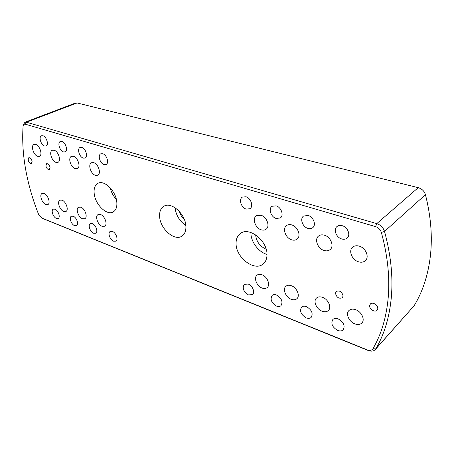 <?xml version="1.0" encoding="UTF-8"?>
<svg xmlns="http://www.w3.org/2000/svg" width="454" height="454" viewBox="0 0 454 454"><rect width="100%" height="100%" fill="white"/><g stroke="black" fill="none" stroke-linecap="round" stroke-linejoin="round"><path stroke-width="0.68" d="M23.341 124.782L24.93 122.24L26.428 122.222L376.775 223.623C380.662 224.951 383.244 227.55 384.527 231.427C390.809 254.626 393.096 276.418 391.376 296.808C389.526 317.062 384.317 334.428 375.747 348.91L375.259 349.586C373.54 351.305 371.145 351.589 368.069 350.448L42.574 218.453M388.255 297.137C389.901 276.968 387.608 255.415 381.36 232.476C380.401 229.571 378.466 227.619 375.554 226.62L25.407 124.226C24.272 123.953 23.529 124.441 23.171 125.69L23.069 126.382C22.138 140.382 23.023 154.859 25.725 169.807C28.449 184.75 32.722 199.567 38.556 214.271L41.757 218.016L367.184 349.858C369.828 350.811 371.747 350.426 372.944 348.7C381.366 334.36 386.468 317.17 388.255 297.137M375.259 349.586L414.127 305.746C422.725 291.599 428.15 274.948 430.403 255.795C432.531 236.528 430.874 216.155 425.443 194.687C424.32 191.106 421.914 188.768 418.236 187.667L77.072 102.95L75.557 103.007L24.93 122.24M32.115 161.306C31.394 158.826 30.282 157.64 28.789 157.742L28.125 159.956C28.852 162.436 29.964 163.616 31.457 163.502L32.115 161.306M50.059 167.361C49.327 164.796 48.169 163.588 46.586 163.718L45.888 165.948C46.62 168.508 47.784 169.717 49.361 169.575L50.059 167.361M45.894 204.578C41.978 203.313 39.027 194.601 42.143 193.432L44.004 193.449C47.931 194.664 50.91 203.432 47.818 204.601L45.894 204.578M37.705 156.341C33.539 155.251 30.52 145.558 34.033 144.44L35.684 144.429C39.873 145.462 42.914 155.217 39.43 156.329L37.705 156.341M63.781 211.485C59.729 210.168 56.767 201.423 59.968 200.157L61.999 200.163C66.057 201.423 69.059 210.23 65.881 211.49L63.781 211.485M56.035 162.367C51.711 161.227 48.686 151.471 52.312 150.251L54.122 150.223C58.464 151.301 61.523 161.125 57.925 162.345L56.035 162.367M82.492 218.709C78.304 217.341 75.319 208.568 78.604 207.194L80.823 207.183C85.029 208.494 88.048 217.33 84.79 218.703L82.492 218.709M75.245 168.678C70.756 167.492 67.714 157.674 71.46 156.341L73.452 156.301C77.952 157.424 81.028 167.31 77.316 168.638L75.245 168.678M102.088 226.274C97.758 224.855 94.744 216.059 98.115 214.572L100.55 214.538C104.891 215.9 107.944 224.758 104.607 226.245L102.088 226.274M95.391 175.301C90.732 174.058 87.679 164.195 91.538 162.742L93.728 162.674C98.404 163.849 101.492 173.78 97.672 175.238L95.391 175.301M54.928 209.169L53.26 209.152C50.689 210.174 53.158 217.318 56.449 218.425L58.163 218.448C60.717 217.421 58.231 210.236 54.928 209.169M42.909 135.752L41.501 135.774C38.42 136.733 40.968 145.121 44.588 146.012L46.047 145.989C49.106 145.03 46.541 136.597 42.909 135.752M73.213 216.252L71.386 216.246C68.753 217.352 71.238 224.52 74.638 225.672L76.51 225.678C79.132 224.571 76.624 217.364 73.213 216.252M61.892 141.455L60.342 141.489C57.159 142.539 59.712 150.989 63.475 151.92L65.075 151.886C68.236 150.836 65.66 142.34 61.892 141.455M92.344 223.663L90.352 223.674C87.65 224.872 90.153 232.056 93.672 233.248L95.72 233.243C98.399 232.045 95.868 224.821 92.344 223.663M81.805 147.442L80.103 147.488C76.817 148.64 79.376 157.141 83.281 158.117L85.046 158.066C88.309 156.914 85.721 148.367 81.805 147.442M112.393 231.432L110.209 231.461C107.445 232.754 109.97 239.945 113.608 241.188L115.849 241.165C118.59 239.865 116.037 232.635 112.393 231.432M102.723 153.73L100.845 153.798C97.451 155.058 100.028 163.605 104.08 164.62L106.032 164.552C109.397 163.287 106.792 154.695 102.723 153.73M369.647 305.684C369.216 309.174 374.981 312.772 377.075 310.286L377.768 308.646C378.222 305.15 372.445 301.547 370.362 304.004L369.647 305.684M335.466 293.216C336.59 297.484 338.883 298.993 342.344 297.762L343.093 295.997C341.981 291.735 339.694 290.208 336.238 291.417L335.466 293.216M355.703 309.707C352.877 308.737 350.624 309.015 348.944 310.542C345.386 313.714 349.018 321.824 354.897 323.884C357.803 324.922 360.118 324.627 361.844 323.01C365.317 319.803 361.571 311.671 355.703 309.707M359.318 246.164C356.634 245.387 354.404 245.727 352.639 247.175C348.235 250.631 351.929 259.892 358.427 261.771C361.208 262.616 363.512 262.259 365.339 260.698C369.618 257.197 365.805 247.935 359.318 246.164M322.561 297.347C320.081 296.485 318.072 296.706 316.54 298.006C312.891 300.962 316.415 309.248 322.136 311.234C324.689 312.153 326.755 311.926 328.333 310.547C331.902 307.557 328.282 299.243 322.561 297.347M324.479 235.212C322.158 234.536 320.201 234.797 318.612 236.001C314.134 239.184 317.698 248.65 324.008 250.455C326.42 251.198 328.446 250.92 330.092 249.626C334.462 246.397 330.79 236.914 324.479 235.212M291.354 285.708C289.17 284.942 287.376 285.112 285.975 286.219C282.28 288.965 285.702 297.398 291.264 299.317C293.511 300.134 295.361 299.952 296.803 298.777C300.429 296.002 296.916 287.535 291.354 285.708M291.769 224.929C289.748 224.333 288.023 224.537 286.593 225.542C282.099 228.458 285.549 238.089 291.667 239.826C293.766 240.478 295.554 240.262 297.035 239.179C301.439 236.222 297.892 226.563 291.769 224.929M261.918 274.727C259.989 274.046 258.383 274.176 257.1 275.124C253.389 277.666 256.726 286.219 262.123 288.063C264.114 288.795 265.766 288.653 267.083 287.649C270.732 285.078 267.315 276.492 261.918 274.727M260.993 215.258L256.414 215.724C251.942 218.397 255.296 228.152 261.22 229.815C263.059 230.388 264.642 230.223 265.976 229.321C270.368 226.62 266.924 216.825 260.993 215.258M337.702 330.438C332.266 327.192 330.643 323.554 332.839 319.514C334.167 318.322 335.96 318.123 338.207 318.929C343.655 322.119 345.318 325.756 343.19 329.831C341.834 331.085 340.001 331.284 337.702 330.438M341.692 238.952C336.176 237.459 333.128 229.321 337.055 226.484C338.474 225.4 340.211 225.144 342.271 225.717C347.775 227.125 350.908 235.274 347.072 238.146C345.608 239.303 343.814 239.576 341.692 238.952M306.234 317.902C300.923 314.639 299.39 311.035 301.643 307.086C302.863 306.058 304.469 305.905 306.444 306.62C311.773 309.838 313.339 313.442 311.149 317.431C309.9 318.504 308.26 318.663 306.234 317.902M307.903 228.385C302.551 226.955 299.612 218.646 303.567 216.053L308.141 215.457C313.487 216.813 316.506 225.133 312.624 227.76C311.313 228.72 309.741 228.924 307.903 228.385M276.543 306.081C271.361 302.801 269.909 299.231 272.19 295.372C273.308 294.498 274.744 294.379 276.492 295.015C281.69 298.25 283.177 301.819 280.952 305.712C279.806 306.632 278.336 306.751 276.543 306.081M276.146 218.448C270.964 217.074 268.115 208.653 272.06 206.286L276.089 205.827C281.264 207.126 284.181 215.576 280.305 217.965L276.146 218.448M248.474 294.901C243.423 291.616 242.039 288.091 244.326 284.323L248.196 284.051C252.56 285.543 255.375 292.575 252.435 294.623L248.474 294.901M246.244 209.095C241.239 207.779 238.458 199.266 242.362 197.115L245.92 196.764C250.931 198.006 253.763 206.547 249.921 208.727L246.244 209.095M116.372 199.454C113.296 196.117 111.247 192.246 110.214 187.831M116.786 201.792C117.257 206.831 116.059 210.219 113.188 211.95C106.923 215.854 95.363 204.697 94.228 193.869C93.643 188.603 94.892 185.084 97.979 183.308C104.182 179.608 115.838 190.941 116.786 201.792M266.175 249.206C259.904 246.426 256.385 241.642 255.636 234.866M267.003 254.422C258.644 252.118 250.954 241.954 250.92 233.243L250.914 232.522M267.003 254.552C266.986 258.803 265.635 261.992 262.962 264.132C254.223 271.628 235.938 257.429 236.069 243.684C235.978 239.082 237.448 235.671 240.472 233.441C249.081 226.421 267.451 240.762 267.003 254.552M185.845 225.542C179.614 221.229 176.016 215.309 175.045 207.784L175.04 207.705M185.89 226.064C186.123 230.814 184.806 234.168 181.929 236.125C174.518 241.437 160.285 228.935 159.643 216.842C159.286 211.808 160.688 208.29 163.843 206.281C171.158 201.27 185.487 213.942 185.89 226.064M184.46 219.798C182.026 217.534 180.369 214.793 179.483 211.587M381.36 232.476L384.527 231.427L425.443 194.687M372.944 348.7L375.747 348.91L414.127 305.746M77.072 102.95L26.428 122.222L25.407 124.226M375.554 226.62L376.775 223.623L418.236 187.667M41.757 218.016L43.17 218.749M367.184 349.858L368.069 350.448M41.649 217.971L43.022 218.686M23.171 125.69L23.449 124.175"/></g></svg>
